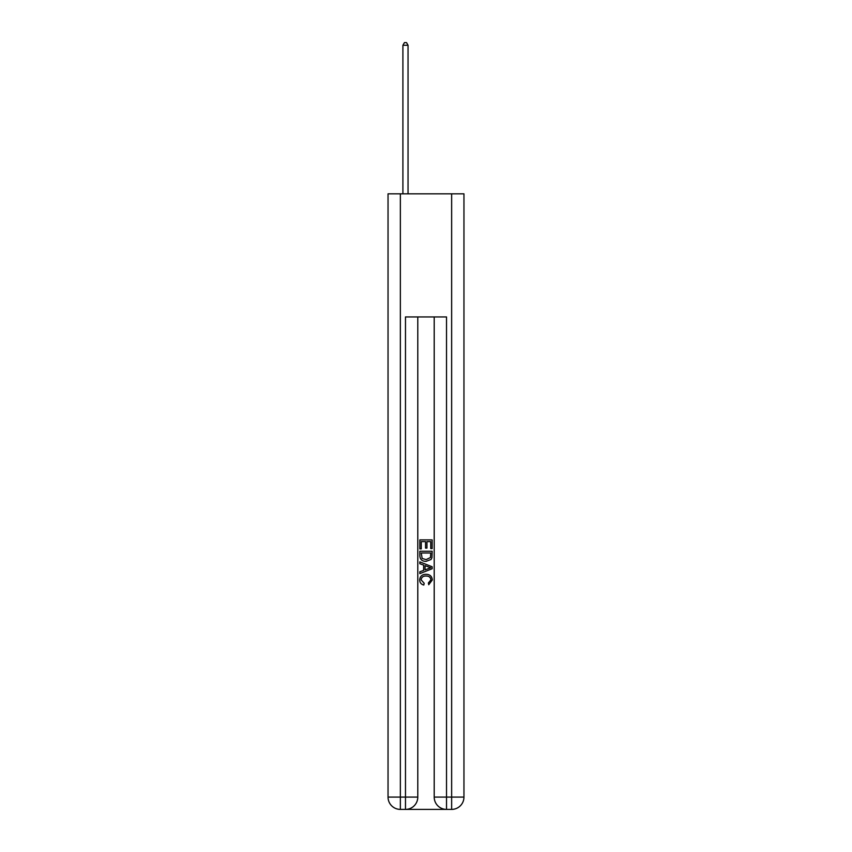 <?xml version="1.0" encoding="UTF-8"?>
<svg xmlns="http://www.w3.org/2000/svg" width="852" height="852" viewBox="0 0 852 852"><rect width="100%" height="100%" fill="white"/><g stroke="black" fill="none" stroke-linecap="round" stroke-linejoin="round"><path stroke-width="1.28" d="M406.404 809.4L445.596 809.4M400.355 193.83L400.355 797.089L388.043 797.089L388.043 193.83L463.957 193.83L463.957 797.089L451.645 797.089L451.645 193.83M446.523 809.4L446.523 797.089L434.211 797.089A12.311 12.311 0 0 0 446.523 809.4L451.645 809.4L451.645 797.089L446.523 797.089L446.523 316.944L405.477 316.944L405.477 797.089L400.355 797.089L400.355 809.4L405.477 809.4A12.311 12.311 0 0 0 417.789 797.089L405.477 797.089L405.477 809.4M417.789 316.944L417.789 797.089M434.211 797.089L434.211 316.944M451.645 809.4A12.311 12.311 0 0 0 463.957 797.089M388.043 797.089A12.311 12.311 0 0 0 400.355 809.4M419.844 548.89L419.844 539.891L432.156 539.891L432.156 548.571L430.739 548.571L430.739 541.627L426.948 541.627L426.948 548.092L425.531 548.092L425.531 541.627L421.261 541.627L421.261 548.89L419.844 548.89M419.844 555.664L419.844 551.255L432.156 551.255L431.975 557.634L431.101 559.434L426.064 561.351C422.134 561.372 420.057 559.476 419.844 555.664M421.261 552.991L422.134 558.433L426.096 559.615L430.484 557.517L430.739 552.991L421.261 552.991M419.844 563.726L419.844 561.883L432.156 566.772L432.156 568.731L419.844 573.62L419.844 571.777L423.636 570.371L423.636 565.121L419.844 563.726M428.46 566.91L425.052 565.643L425.052 569.85L430.739 567.751L428.46 566.91M421.112 579.839L424.19 583.29L423.785 585.036C421.176 584.355 419.812 582.672 419.685 580.01C420.015 576.229 422.155 574.323 426.096 574.301C429.877 574.376 431.953 576.271 432.315 579.967L428.737 584.717L428.364 582.981L430.888 579.882C430.526 577.23 428.929 575.941 426.096 576.037C423.22 575.888 421.548 577.155 421.112 579.839M408.044 193.83L408.044 45.262L402.911 45.262L402.911 193.83M402.911 45.262L404.455 42.6L406.51 42.6L408.044 45.262"/></g></svg>
